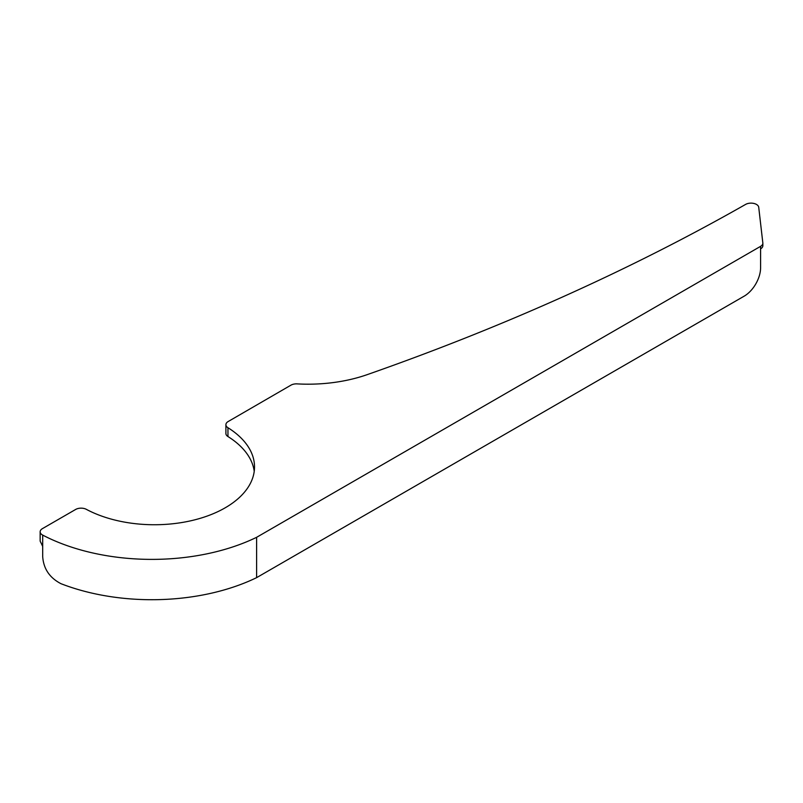<?xml version="1.0" encoding="UTF-8"?>
<svg xmlns="http://www.w3.org/2000/svg" width="803" height="803" viewBox="0 0 803 803"><rect width="100%" height="100%" fill="white"/><g stroke="black" fill="none" stroke-linecap="round" stroke-linejoin="round"><path stroke-width="1.2" d="M42.689 535.099L42.689 546.441L40.833 542.457A7.719 4.457 180 0 1 40.15 540.62L40.15 531.797A7.719 4.457 0 0 0 42.689 535.099A162.668 93.921 0 0 0 256.609 537.317L760.592 246.34A7.719 4.457 0 0 0 762.85 243.189A7.719 4.457 0 0 0 762.83 242.897L758.725 207.284A7.719 4.457 0 0 0 753.766 203.42A7.719 4.457 0 0 0 745.606 204.414A2067.032 1193.388 0 0 1 367.172 374.65A113.855 65.736 0 0 1 297.13 383.884A7.719 4.457 0 0 0 290.917 385.179L228.152 421.545A7.719 4.457 0 0 0 225.904 424.697A7.719 4.457 0 0 0 227.952 427.718L227.952 436.541A7.719 4.457 180 0 1 225.904 433.52L225.904 424.697M42.689 546.441L42.689 556.529C43.503 568.735 49.595 577.789 60.968 583.691A162.668 93.921 180 0 0 256.609 577.648L256.609 537.317M254.23 471.351A100.134 57.806 0 0 0 227.952 436.541M762.83 245.417A7.719 4.457 180 0 1 762.85 245.708A7.719 4.457 180 0 1 760.592 248.86L760.592 267.77A23.157 13.37 -60 0 1 744.22 296.126L256.609 577.648M227.952 427.718A100.134 57.806 0 0 1 254.521 466.934A100.134 57.806 0 0 1 194.467 519.912A100.134 57.806 0 0 1 86.343 509.343A7.719 4.457 0 0 0 75.633 509.463L42.408 528.645A7.719 4.457 0 0 0 40.15 531.797M760.592 246.34L760.592 248.86M762.85 243.189L762.85 245.708"/></g></svg>
